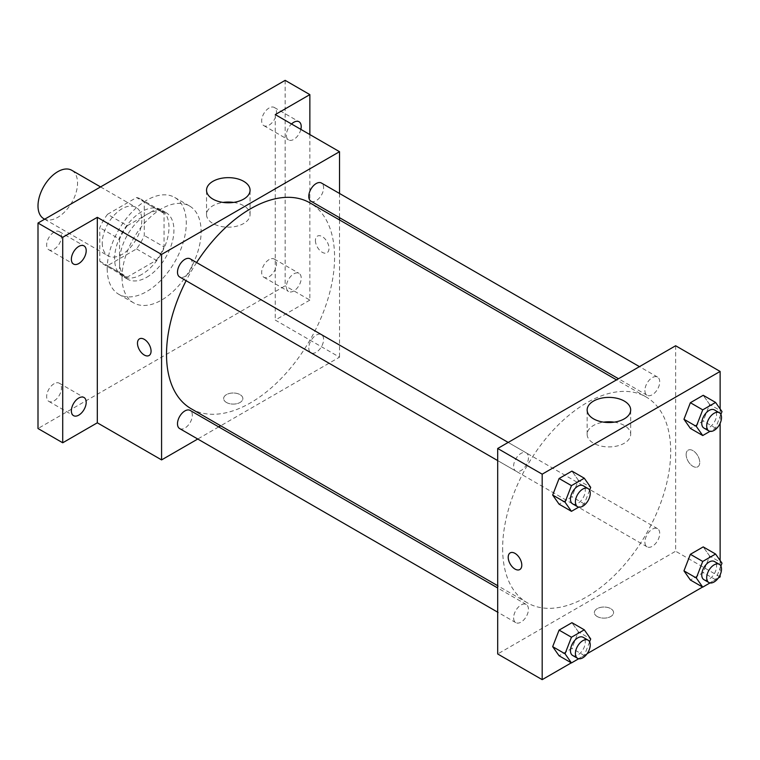 <?xml version="1.0" encoding="UTF-8"?>
<svg xmlns="http://www.w3.org/2000/svg" width="760" height="760" viewBox="0 0 760 760"><rect width="100%" height="100%" fill="white"/><g stroke="black" fill="none" stroke-linecap="round" stroke-linejoin="round"><path stroke-width="0.57" stroke-dasharray="3.8 2.85" d="M43.795 218.718A27.958 16.14 120 0 0 71.754 202.578A27.958 16.14 120 0 0 71.754 170.287M102.258 243.019A27.958 16.14 120 0 0 108.053 255.816A27.958 16.14 120 0 0 136.011 239.675A27.958 16.14 120 0 0 136.011 207.385A27.958 16.14 120 0 0 114.465 214.88A27.958 16.14 120 0 0 102.258 243.019M107.53 214.291L136.534 197.543A37.553 21.679 120 0 1 140.809 199.082A37.553 21.679 120 0 1 144.276 202.017L144.276 235.505A37.553 21.679 120 0 1 136.534 248.909L107.53 265.658A37.553 21.679 120 0 1 103.255 264.128A37.553 21.679 120 0 1 99.788 261.193L99.788 227.696A37.553 21.679 120 0 1 107.53 214.291L127.3 225.71L156.303 208.962L136.534 197.543M136.534 248.909L156.303 260.328L127.3 277.077L107.53 265.658M99.788 261.193L119.557 272.602L119.557 239.115L99.788 227.696M119.557 272.602A37.553 21.679 120 0 0 123.025 275.538A37.553 21.679 120 0 0 127.3 277.077M156.303 260.328A37.553 21.679 120 0 0 164.046 246.924L144.276 235.505M156.303 208.962A37.553 21.679 120 0 1 160.578 210.491A37.553 21.679 120 0 1 164.046 213.427L164.046 246.924M127.3 225.71A37.553 21.679 120 0 0 119.557 239.115M141.806 274.408A38.447 22.201 -60 0 1 122.578 276.317A38.447 22.201 -60 0 1 122.578 231.914A38.447 22.201 -60 0 1 161.025 209.722A38.447 22.201 -60 0 1 166.915 240.53A38.447 22.201 -60 0 1 141.806 274.408M146.746 277.267A38.447 22.201 120 0 0 171.864 243.38A38.447 22.201 120 0 0 165.965 212.572A38.447 22.201 120 0 0 136.344 222.88A38.447 22.201 120 0 0 119.557 261.563A38.447 22.201 120 0 0 127.518 279.167A38.447 22.201 120 0 0 146.746 277.267M164.046 213.427L144.276 202.017M107.198 268.698A55.926 32.291 120 0 0 118.788 294.3A55.926 32.291 120 0 0 174.705 262.019A55.926 32.291 120 0 0 174.705 197.439A55.926 32.291 120 0 0 131.613 212.42A55.926 32.291 120 0 0 107.198 268.698M122.027 277.267A55.926 32.291 120 0 0 133.618 302.86A55.926 32.291 120 0 0 189.534 270.579A55.926 32.291 120 0 0 189.534 205.998A55.926 32.291 120 0 0 146.442 220.98A55.926 32.291 120 0 0 122.027 277.267M269.087 108.005A10.488 6.051 120 0 0 262.238 117.239A10.488 6.051 120 0 0 263.844 125.647A10.488 6.051 120 0 0 274.331 119.596A10.488 6.051 120 0 0 274.331 107.483A10.488 6.051 120 0 0 269.087 108.005M54.064 232.142A10.488 6.051 120 0 0 47.215 241.385A10.488 6.051 120 0 0 48.82 249.784A10.488 6.051 120 0 0 59.308 243.732A10.488 6.051 120 0 0 59.308 231.619A10.488 6.051 120 0 0 54.064 232.142M54.064 383.743A10.488 6.051 120 0 0 47.215 392.977A10.488 6.051 120 0 0 48.82 401.384A10.488 6.051 120 0 0 59.308 395.323A10.488 6.051 120 0 0 59.308 383.22A10.488 6.051 120 0 0 54.064 383.743M269.087 259.597A10.488 6.051 120 0 0 262.238 268.841A10.488 6.051 120 0 0 263.844 277.238A10.488 6.051 120 0 0 274.331 271.187A10.488 6.051 120 0 0 274.331 259.084A10.488 6.051 120 0 0 269.087 259.597M285.152 80.351L285.152 285.827L38 428.516M309.861 134.567L309.861 300.095L285.152 285.827M309.861 300.095L275.262 320.074L339.52 357.172L220.685 425.78M218.718 426.911L197.752 439.023M226.451 402.477A9.614 5.548 0 0 0 236.93 403.674A9.614 5.548 0 0 0 242.858 398.553A9.614 5.548 0 0 0 233.244 393.005A9.614 5.548 0 0 0 223.639 398.553A9.614 5.548 0 0 0 226.451 402.477A9.614 5.548 0 0 0 236.93 403.674A9.614 5.548 0 0 0 242.858 398.544A9.614 5.548 0 0 0 233.244 392.996A9.614 5.548 0 0 0 223.639 398.544A9.614 5.548 0 0 0 226.451 402.467M300.856 129.371A10.488 6.051 -60 0 1 293.797 139.393A10.488 6.051 -60 0 1 288.553 139.916A10.488 6.051 -60 0 1 291.536 123.984M293.797 290.995A10.488 6.051 -60 0 1 288.553 291.507A10.488 6.051 -60 0 1 286.947 283.109A10.488 6.051 -60 0 1 293.797 273.866A10.488 6.051 -60 0 1 299.041 273.353A10.488 6.051 -60 0 1 300.647 281.751A10.488 6.051 -60 0 1 293.797 290.995M275.262 114.598L275.262 320.074M191.13 408.719A118.835 68.609 120 0 0 309.966 340.109A118.835 68.609 120 0 0 309.966 202.882M196.602 262.551A118.835 68.609 120 0 0 186.114 280.706M339.52 193.468L339.52 217.683M339.52 219.944L339.52 357.172M310.945 201.181A10.488 6.051 120 0 0 321.433 195.13A10.488 6.051 120 0 0 321.433 183.027M179.664 428.583A10.488 6.051 120 0 0 190.152 422.522A10.488 6.051 120 0 0 190.152 410.419M308.778 347.985A10.488 6.051 120 0 0 310.945 352.783A10.488 6.051 120 0 0 321.433 346.731A10.488 6.051 120 0 0 321.433 334.618A10.488 6.051 120 0 0 313.358 337.43A10.488 6.051 120 0 0 308.778 347.985M190.152 258.818A10.488 6.051 -60 0 1 192.318 263.625A10.488 6.051 -60 0 1 187.739 274.17A10.488 6.051 -60 0 1 179.664 276.982M315.428 240.521A9.614 5.548 -120 0 0 319.618 250.192A9.614 5.548 -120 0 0 327.028 252.766A9.614 5.548 -120 0 0 327.028 241.67A9.614 5.548 -120 0 0 317.414 236.123A9.614 5.548 -120 0 0 315.428 240.521M139.469 338.856L139.469 338.856A9.614 5.548 60 0 1 146.88 341.43A9.614 5.548 60 0 1 151.078 351.101A9.614 5.548 60 0 1 149.083 355.499L149.083 355.509M315.419 240.521A9.614 5.548 -120 0 0 319.618 250.192A9.614 5.548 -120 0 0 327.028 252.766A9.614 5.548 -120 0 0 327.028 241.67A9.614 5.548 -120 0 0 317.414 236.123A9.614 5.548 -120 0 0 315.419 240.521M233.576 202.416A21.764 12.569 180 0 1 250.069 214.605A21.764 12.569 180 0 1 236.635 226.214A21.764 12.569 180 0 1 212.914 223.487A21.764 12.569 180 0 1 206.539 214.605A21.764 12.569 180 0 1 223.031 202.416M502.635 548.378A118.835 68.609 120 0 0 527.25 602.775A118.835 68.609 120 0 0 646.086 534.166A118.835 68.609 120 0 0 646.086 396.948A118.835 68.609 120 0 0 554.515 428.783A118.835 68.609 120 0 0 502.635 548.378M528.447 457.681A10.488 6.051 -60 0 1 523.868 468.236A10.488 6.051 -60 0 1 515.783 471.038A10.488 6.051 -60 0 1 515.783 458.935A10.488 6.051 -60 0 1 526.271 452.884A10.488 6.051 -60 0 1 528.447 457.681M644.898 542.042A10.488 6.051 120 0 0 647.073 546.839A10.488 6.051 120 0 0 657.552 540.788A10.488 6.051 120 0 0 657.552 528.675A10.488 6.051 120 0 0 649.477 531.487A10.488 6.051 120 0 0 644.898 542.042M513.617 617.832A10.488 6.051 120 0 0 515.783 622.639A10.488 6.051 120 0 0 526.271 616.588A10.488 6.051 120 0 0 526.271 604.475A10.488 6.051 120 0 0 518.187 607.288A10.488 6.051 120 0 0 513.617 617.832M644.898 390.44A10.488 6.051 120 0 0 647.073 395.248A10.488 6.051 120 0 0 657.552 389.187A10.488 6.051 120 0 0 657.552 377.084A10.488 6.051 120 0 0 649.477 379.895A10.488 6.051 120 0 0 644.898 390.44M675.64 345.752L675.64 551.228L497.695 653.97M720.128 576.916L675.64 551.228M718.418 577.904L702.591 587.043M587.128 653.704L571.302 662.843M597.17 616.512A9.614 5.548 0 0 0 607.649 617.709A9.614 5.548 0 0 0 613.586 612.588A9.614 5.548 0 0 0 603.972 607.04A9.614 5.548 0 0 0 594.358 612.588A9.614 5.548 0 0 0 597.17 616.512A9.614 5.548 0 0 0 607.649 617.709A9.614 5.548 0 0 0 613.586 612.579A9.614 5.548 0 0 0 603.972 607.031A9.614 5.548 0 0 0 594.358 612.579A9.614 5.548 0 0 0 597.17 616.503M709.64 404.434L703.218 395.295L709.64 404.434L703.218 420.983L690.375 428.393L703.218 420.983L709.64 404.434L722 411.568M578.36 631.826L571.938 622.687L578.36 631.826L571.938 648.375L559.094 655.794L571.938 648.375L578.36 631.826L590.71 638.961M720.128 408.909L720.128 423.339M720.128 560.51L720.128 574.931M709.64 556.025L703.218 546.896L709.64 556.025L703.218 572.575L690.375 579.994L703.218 572.575L709.64 556.025L722 563.16M578.36 480.234L571.938 471.095L578.36 480.234L571.938 496.783L559.094 504.193L571.938 496.783L578.36 480.234L590.71 487.369M686.147 454.556A9.614 5.548 -120 0 0 690.346 464.227A9.614 5.548 -120 0 0 697.746 466.801A9.614 5.548 -120 0 0 697.746 455.705A9.614 5.548 -120 0 0 688.142 450.158A9.614 5.548 -120 0 0 686.147 454.556A9.614 5.548 -120 0 0 690.336 464.227A9.614 5.548 -120 0 0 697.746 466.801A9.614 5.548 -120 0 0 697.746 455.705A9.614 5.548 -120 0 0 688.132 450.158A9.614 5.548 -120 0 0 686.147 454.556M510.197 552.89L510.197 552.89A9.614 5.548 60 0 1 517.598 555.465A9.614 5.548 60 0 1 521.797 565.136A9.614 5.548 60 0 1 519.811 569.534A9.614 5.548 60 0 1 519.802 569.544L519.802 569.544M614.184 422.151A21.764 12.569 180 0 1 630.676 434.349A21.764 12.569 180 0 1 617.244 445.958A21.764 12.569 180 0 1 593.522 443.232A21.764 12.569 180 0 1 587.147 434.349A21.764 12.569 180 0 1 603.639 422.151M589.598 490.247L584.297 503.918L578.721 507.129M572.631 503.861A10.488 6.051 120 0 0 583.119 497.809A10.488 6.051 120 0 0 583.119 485.697M584.297 503.918L571.938 496.783M720.879 414.456L715.578 428.117L710.001 431.338M703.912 428.06A10.488 6.051 120 0 0 714.4 422.009A10.488 6.051 120 0 0 714.4 409.897M715.578 428.117L703.218 420.983M589.598 641.848L584.297 655.51L578.721 658.73M572.631 655.452A10.488 6.051 120 0 0 583.119 649.401A10.488 6.051 120 0 0 583.119 637.298M584.297 655.51L571.938 648.375M720.879 566.048L715.578 579.709L710.001 582.929M703.912 579.661A10.488 6.051 120 0 0 714.4 573.6A10.488 6.051 120 0 0 714.4 561.497M715.578 579.709L703.218 572.575M44.641 219.203L108.053 255.816M100.557 186.922L136.011 207.385M165.965 212.572L161.025 209.722M127.518 279.167L122.578 276.317M160.578 210.491L140.809 199.082M123.025 275.538L103.255 264.128M189.534 205.998L174.705 197.439M133.618 302.86L118.788 294.3M263.844 277.238L288.553 291.507M274.331 259.084L299.041 273.353M48.82 401.384L73.539 415.653M59.308 383.22L84.018 397.49M48.82 249.784L73.539 264.052M59.308 231.619L84.018 245.888M263.844 125.647L288.553 139.916M274.331 107.483L299.041 121.752M250.069 214.605L250.069 190.218M206.539 214.605L206.539 190.218M646.086 396.948L616.531 379.876M527.25 602.775L497.695 585.713M497.695 460.598L515.783 471.038M508.183 442.434L526.271 452.884M657.552 528.675L321.433 334.618M647.073 546.839L310.945 352.783M526.271 604.475L497.695 587.974M515.783 622.639L497.695 612.189M657.552 377.084L639.464 366.643M647.073 395.248L618.497 378.746M630.676 434.349L630.676 409.963M587.147 434.349L587.147 409.963"/><path stroke-width="1.14" d="M100.557 186.922L71.754 170.287A27.958 16.14 120 0 0 50.207 177.783A27.958 16.14 120 0 0 38 205.922A27.958 16.14 120 0 0 43.795 218.718L44.641 219.203M197.752 439.023L161.576 459.904L97.318 422.807L62.719 442.785L38 428.516L38 223.041L285.152 80.351L309.861 94.62L309.861 134.567M220.685 425.78L218.718 426.911M78.784 415.131A10.488 6.051 -60 0 1 73.539 415.653A10.488 6.051 -60 0 1 71.934 407.246A10.488 6.051 -60 0 1 78.784 398.012A10.488 6.051 -60 0 1 84.018 397.49A10.488 6.051 -60 0 1 85.633 405.887A10.488 6.051 -60 0 1 78.784 415.131M78.784 263.54A10.488 6.051 -60 0 1 73.539 264.052A10.488 6.051 -60 0 1 71.934 255.655A10.488 6.051 -60 0 1 78.784 246.411A10.488 6.051 -60 0 1 84.018 245.888A10.488 6.051 -60 0 1 85.633 254.296A10.488 6.051 -60 0 1 78.784 263.54M97.318 422.807L97.318 217.332L62.719 237.31L38 223.041M62.719 442.785L62.719 237.31M161.576 459.904L161.576 254.429L97.318 217.332M161.576 254.429L339.52 151.696L275.262 114.598L309.861 94.62M212.914 199.111A21.764 12.569 180 0 1 206.539 190.218A21.764 12.569 180 0 1 228.304 177.65A21.764 12.569 180 0 1 250.069 190.218A21.764 12.569 180 0 1 236.635 201.827A21.764 12.569 180 0 1 212.914 199.111M291.536 123.984A10.488 6.051 -60 0 1 293.797 122.275A10.488 6.051 -60 0 1 299.041 121.752A10.488 6.051 -60 0 1 300.856 129.371M186.114 280.706A118.835 68.609 120 0 0 166.516 354.312A118.835 68.609 120 0 0 191.13 408.719L497.695 585.713M616.531 379.876L309.966 202.882A118.835 68.609 120 0 0 196.602 262.551M339.52 151.696L339.52 193.468M339.52 217.683L339.52 219.944M639.464 366.643L321.433 183.027A10.488 6.051 120 0 0 313.358 185.829A10.488 6.051 120 0 0 308.778 196.384A10.488 6.051 120 0 0 310.945 201.181L618.497 378.746M497.695 587.974L190.152 410.419A10.488 6.051 120 0 0 182.067 413.221A10.488 6.051 120 0 0 177.489 423.776A10.488 6.051 120 0 0 179.664 428.583L497.695 612.189M497.695 460.598L179.664 276.982A10.488 6.051 -60 0 1 179.664 264.879A10.488 6.051 -60 0 1 190.152 258.818L508.183 442.434M151.069 351.101A9.614 5.548 60 0 1 149.083 355.509A9.614 5.548 60 0 1 139.469 349.952A9.614 5.548 60 0 1 139.469 338.856A9.614 5.548 60 0 1 146.88 341.43A9.614 5.548 60 0 1 151.069 351.101M149.083 355.499A9.614 5.548 60 0 1 139.469 349.952A9.614 5.548 60 0 1 139.469 338.856M223.031 202.416A21.764 12.569 180 0 1 233.576 202.416M571.302 662.843L542.184 679.649L497.695 653.97L497.695 448.485L675.64 345.752L720.128 371.44L720.128 408.909M720.128 574.931L720.128 576.916L718.418 577.904M702.591 587.043L587.128 653.704M690.375 428.393L683.962 419.263L690.375 402.714L703.218 395.295L690.375 402.714L683.962 419.263L690.375 428.393L702.734 435.527L696.312 426.398L702.734 409.849L715.578 402.43L722 411.568L720.879 414.456M559.094 655.794L552.672 646.656L559.094 630.106L571.938 622.687L559.094 630.106L552.672 646.656L559.094 655.794L571.453 662.929L565.031 653.79L571.453 637.241L584.297 629.822L590.71 638.961L589.598 641.848M720.128 423.339L720.128 560.51M542.184 679.649L542.184 474.173L720.128 371.44M690.375 579.994L683.962 570.855L690.375 554.306L703.218 546.896L690.375 554.306L683.962 570.855L690.375 579.994L702.734 587.128L696.312 577.989L702.734 561.44L715.578 554.031L722 563.16L720.879 566.048M559.094 504.193L552.672 495.054L559.094 478.505L571.938 471.095L559.094 478.505L552.672 495.054L559.094 504.193L571.453 511.328L565.031 502.189L571.453 485.64L584.297 478.23L590.71 487.369L589.598 490.247M542.184 474.173L497.695 448.485M593.522 418.845A21.764 12.569 180 0 1 587.147 409.963A21.764 12.569 180 0 1 608.912 397.394A21.764 12.569 180 0 1 630.676 409.963A21.764 12.569 180 0 1 617.244 421.572A21.764 12.569 180 0 1 593.522 418.845M521.797 565.136A9.614 5.548 60 0 1 519.802 569.544A9.614 5.548 60 0 1 510.188 563.986A9.614 5.548 60 0 1 510.188 552.89A9.614 5.548 60 0 1 517.598 555.465A9.614 5.548 60 0 1 521.797 565.136M519.802 569.544A9.614 5.548 60 0 1 510.197 563.986A9.614 5.548 60 0 1 510.197 552.89M603.639 422.151A21.764 12.569 180 0 1 614.184 422.151M578.721 507.129L571.453 511.328M588.059 488.556L583.119 485.697A10.488 6.051 120 0 0 575.035 488.509A10.488 6.051 120 0 0 570.456 499.064A10.488 6.051 120 0 0 572.631 503.861L577.572 506.711A10.488 6.051 120 0 0 588.059 500.659A10.488 6.051 120 0 0 588.059 488.556A10.488 6.051 120 0 0 579.975 491.359A10.488 6.051 120 0 0 575.396 501.913A10.488 6.051 120 0 0 577.572 506.711M565.031 502.189L552.672 495.054M571.453 485.64L559.094 478.505M584.297 478.23L571.938 471.095M710.001 431.338L702.734 435.527M719.34 412.756L714.4 409.897A10.488 6.051 120 0 0 706.325 412.709A10.488 6.051 120 0 0 701.746 423.263A10.488 6.051 120 0 0 703.912 428.06L708.861 430.92A10.488 6.051 120 0 0 719.34 424.859A10.488 6.051 120 0 0 719.34 412.756A10.488 6.051 120 0 0 711.265 415.568A10.488 6.051 120 0 0 706.686 426.113A10.488 6.051 120 0 0 708.861 430.92M696.312 426.398L683.962 419.263M702.734 409.849L690.375 402.714M715.578 402.43L703.218 395.295M578.721 658.73L571.453 662.929M588.059 640.148L583.119 637.298A10.488 6.051 120 0 0 575.035 640.1A10.488 6.051 120 0 0 570.456 650.655A10.488 6.051 120 0 0 572.631 655.452L577.572 658.312A10.488 6.051 120 0 0 588.059 652.26A10.488 6.051 120 0 0 588.059 640.148A10.488 6.051 120 0 0 579.975 642.96A10.488 6.051 120 0 0 575.396 653.505A10.488 6.051 120 0 0 577.572 658.312M565.031 653.79L552.672 646.656M571.453 637.241L559.094 630.106M584.297 629.822L571.938 622.687M710.001 582.929L702.734 587.128M719.34 564.347L714.4 561.497A10.488 6.051 120 0 0 706.325 564.309A10.488 6.051 120 0 0 701.746 574.855A10.488 6.051 120 0 0 703.912 579.661L708.861 582.511A10.488 6.051 120 0 0 719.34 576.46A10.488 6.051 120 0 0 719.34 564.347A10.488 6.051 120 0 0 711.265 567.159A10.488 6.051 120 0 0 706.686 577.714A10.488 6.051 120 0 0 708.861 582.511M696.312 577.989L683.962 570.855M702.734 561.44L690.375 554.306M715.578 554.031L703.218 546.896"/></g></svg>
